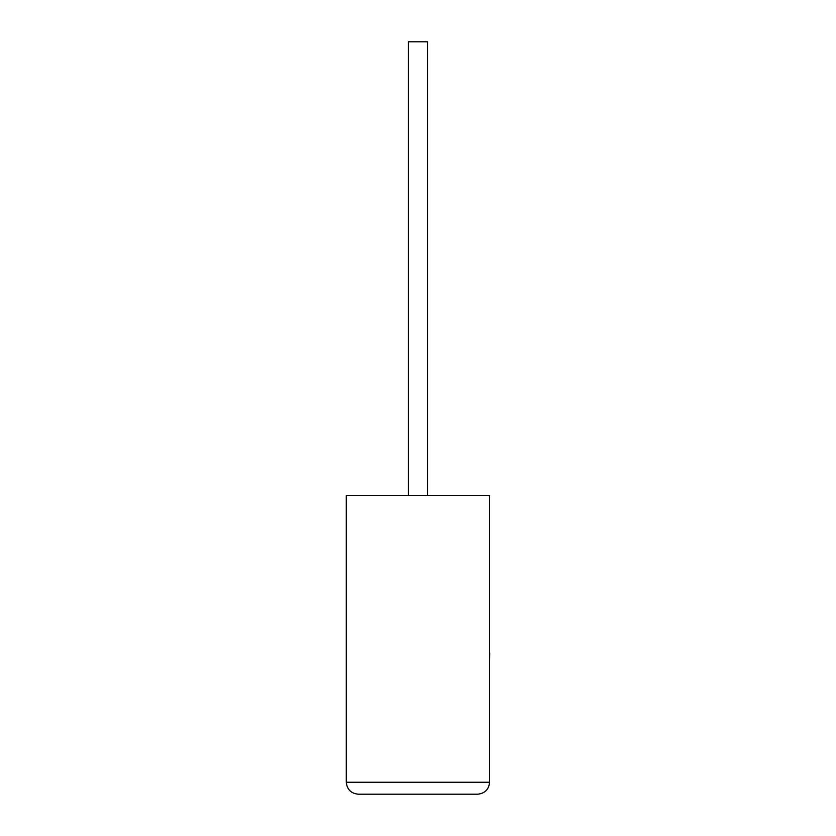 <?xml version="1.0" encoding="UTF-8"?>
<svg xmlns="http://www.w3.org/2000/svg" width="836" height="836" viewBox="0 0 836 836"><rect width="100%" height="100%" fill="white"/><g stroke="black" fill="none" stroke-linecap="round" stroke-linejoin="round"><path stroke-width="1.25" d="M427.499 495.633L427.499 41.8L408.386 41.8L408.386 495.633M489.593 495.633L346.282 495.633L346.282 782.256C347.045 789.456 351.026 793.437 358.226 794.2L477.659 794.2C484.859 793.437 488.841 789.456 489.593 782.256L489.593 495.633M477.659 794.2C484.859 793.437 488.841 789.456 489.593 782.256L346.282 782.256C347.045 789.456 351.026 793.437 358.226 794.2M489.593 652.77L489.593 620.824M489.718 652.77L489.593 660.419"/></g></svg>
